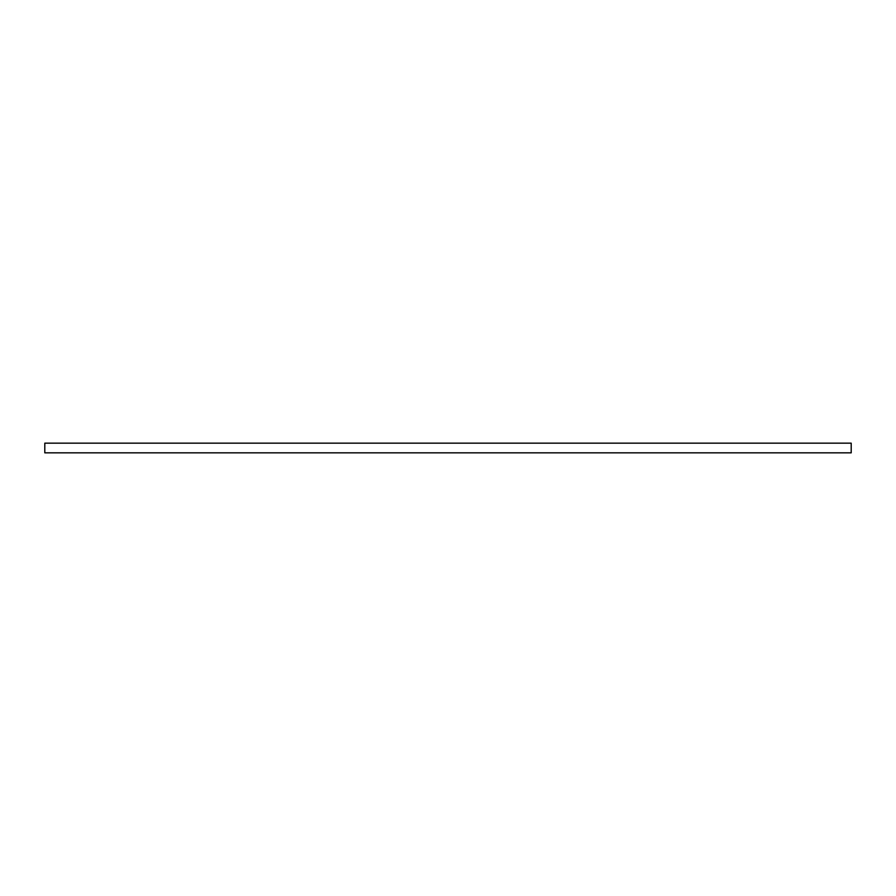 <?xml version="1.0" encoding="UTF-8"?>
<svg xmlns="http://www.w3.org/2000/svg" width="896" height="896" viewBox="0 0 896 896"><rect width="100%" height="100%" fill="white"/><g stroke="black" fill="none" stroke-linecap="round" stroke-linejoin="round"><path stroke-width="1.34" d="M851.2 443.162L44.8 443.162L44.8 452.838L851.2 452.838L851.2 443.162"/></g></svg>
